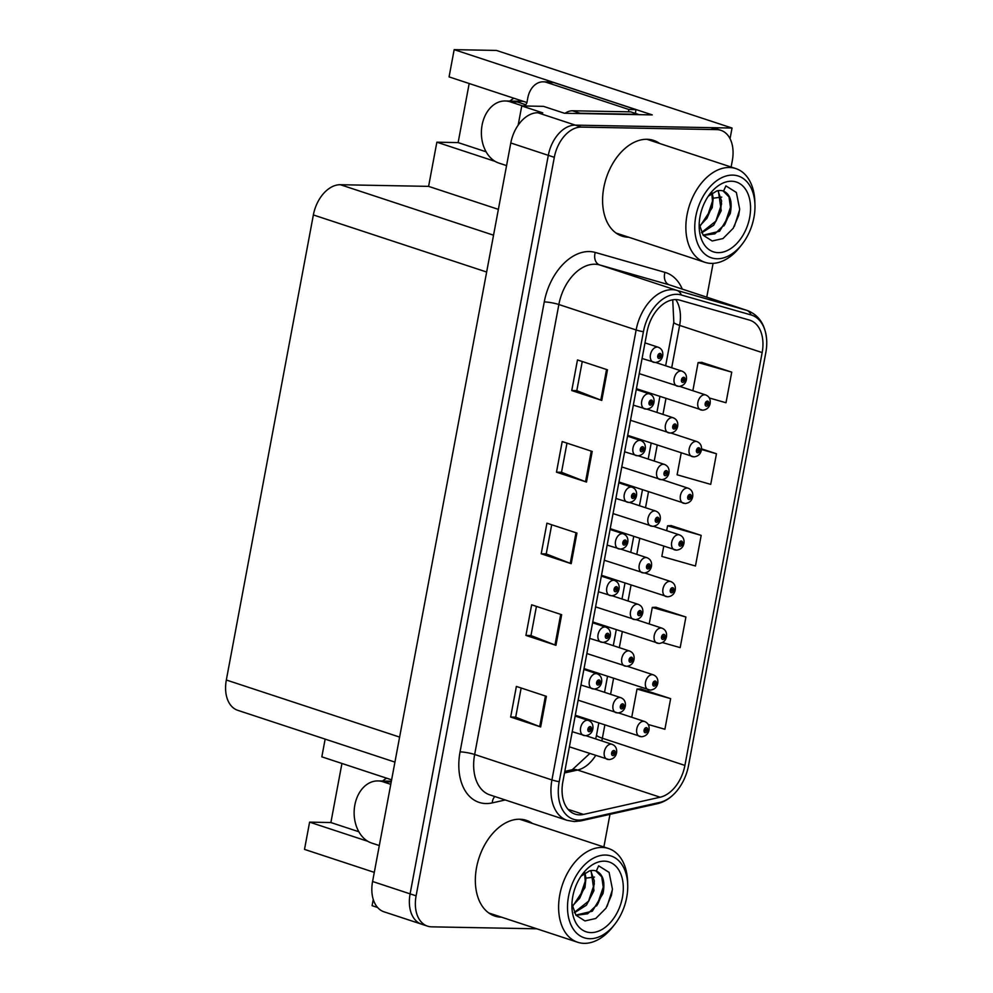 <?xml version="1.0" encoding="UTF-8"?>
<svg xmlns="http://www.w3.org/2000/svg" width="993" height="993" viewBox="0 0 993 993"><rect width="100%" height="100%" fill="white"/><g stroke="black" fill="none" stroke-linecap="round" stroke-linejoin="round"><path stroke-width="1.49" d="M513.902 98.245A33.601 24.775 -88.9 0 0 509.906 101.063M382.653 781.019A33.601 24.775 91.1 0 1 386.662 778.189M526.911 102.527L449.072 76.895L454.173 49.65L652.252 114.903L564.458 113.264L543.456 106.35L521.759 105.941L542.761 112.854L537.796 112.768A31.503 20.741 108.2 0 0 510.799 142.98L372.586 881.499A31.503 20.741 108.2 0 0 384.006 911.81L421.529 924.16A31.503 20.741 108.2 0 1 410.109 893.849A31.503 20.741 108.2 0 0 421.529 924.16L427.524 926.146A31.503 20.741 108.2 0 0 431.657 926.841L536.803 928.803M518.16 125.168L521.759 105.941M377.588 907.49L372.09 905.678L373.256 899.459M341.94 763.468L330.88 822.539L309.605 822.142L304.503 849.387L374.299 872.375M731.121 167.035L732.313 160.63A31.503 20.741 108.2 0 0 720.893 130.319A31.503 20.741 108.2 0 0 716.772 129.624L581.315 127.104A31.503 20.741 108.2 0 0 554.317 157.316L548.31 155.342L410.109 893.849L548.31 155.342A31.503 20.741 108.2 0 1 575.319 125.13A31.503 20.741 108.2 0 0 548.31 155.342L510.799 142.98M454.173 49.65L496.438 50.432L732.04 128.047L575.319 125.13L710.765 127.65A31.503 20.741 108.2 0 1 714.886 128.345L720.893 130.319M730.041 138.697L732.04 128.047M394.929 762.103L237.749 710.318A31.503 20.741 -71.8 0 1 226.33 680.006L313.366 214.947A31.503 20.741 -71.8 0 1 340.363 184.723L428.591 186.374L498.374 209.362M428.591 186.374L436.858 142.198L495.197 161.412M309.605 822.142L367.956 841.356M391.614 779.828L321.831 756.84L325.145 739.115M469.18 83.511L458.133 142.595L436.858 142.198M330.88 822.539L358.858 831.749M458.133 142.595L486.111 151.805M532.422 823.445A50.395 33.191 108.2 0 0 526.352 820.342A50.395 33.191 108.2 0 0 519.749 819.225A50.395 33.191 108.2 0 0 477.633 862.669A50.395 33.191 108.2 0 0 494.812 916.067A50.395 33.191 108.2 0 0 501.415 917.184A50.395 33.191 108.2 0 0 501.552 917.184M491.883 914.863A50.395 33.191 108.2 0 0 495.42 915.198A50.395 33.191 108.2 0 0 495.544 915.211M526.427 821.472A50.395 33.191 108.2 0 0 523.286 819.573M659.675 143.501A50.395 33.191 108.2 0 0 653.605 140.398A50.395 33.191 108.2 0 0 647.002 139.281A50.395 33.191 108.2 0 0 604.886 182.724A50.395 33.191 108.2 0 0 622.065 236.123A50.395 33.191 108.2 0 0 628.668 237.24A50.395 33.191 108.2 0 0 628.792 237.24M619.135 234.919A50.395 33.191 108.2 0 0 622.661 235.254A50.395 33.191 108.2 0 0 622.797 235.254M653.667 141.527A50.395 33.191 108.2 0 0 650.527 139.628M579.44 814.843A33.601 22.131 -71.8 0 1 575.034 814.099A33.601 22.131 -71.8 0 1 562.857 781.764L647.064 331.811A33.601 22.131 -71.8 0 1 679.721 300.147L749.43 320.081A33.601 22.131 -71.8 0 1 749.976 320.255A33.601 22.131 -71.8 0 1 762.165 352.577L684.909 765.417A33.601 22.131 -71.8 0 1 660.134 797.218L583.474 814.421A33.601 22.131 -71.8 0 1 579.44 814.843M578.46 820.094A39 25.681 108.2 0 0 583.139 819.597L659.799 802.394A39 25.681 108.2 0 0 676.878 790.9A39 25.681 108.2 0 0 688.546 765.479L765.814 352.652A39 25.681 108.2 0 0 766.67 340.04A39 25.681 108.2 0 0 751.031 314.93L681.322 294.995A39 25.681 108.2 0 0 643.414 331.736L559.208 781.702A39 25.681 108.2 0 0 578.46 820.094M607.493 369.818L577.479 359.938L571.757 390.547L601.77 400.427L607.493 369.818M582.258 361.502L576.796 390.683L600.815 400.092A8.403 1.266 10.6 0 0 601.77 400.427M576.809 390.634L571.757 390.547M592.213 451.443L562.199 441.562L556.477 472.171L586.491 482.052L592.213 451.443M566.978 443.126L561.517 472.308L585.535 481.717A8.403 1.266 10.6 0 0 586.491 482.052M561.529 472.258L556.477 472.171M546.386 696.329L516.372 686.436L510.65 717.045L540.664 726.938L546.386 696.329M521.151 688.012L515.69 717.194L539.708 726.591A8.403 1.266 10.6 0 0 540.664 726.938M515.702 717.145L510.65 717.045M561.666 614.692L531.652 604.811L525.93 635.421L555.943 645.313L561.666 614.692M536.431 606.388L530.97 635.557L554.975 644.966A8.403 1.266 10.6 0 0 555.943 645.313M530.97 635.52L525.93 635.421M576.945 533.067L546.932 523.187L541.197 553.796L571.211 563.676L576.945 533.067M551.698 524.763L546.237 553.933L570.255 563.341A8.403 1.266 10.6 0 0 571.211 563.676M546.249 553.883L541.197 553.796M554.317 157.316L416.104 895.835A31.503 20.741 108.2 0 0 427.524 926.146M603.868 846.979L609.975 814.334M706.768 297.168L713.086 263.368M709.337 397.994L726.007 402.748L731.742 372.139L701.703 362.371M662.443 642.57L680.18 647.622L685.915 617.013L655.876 607.244M648.193 724.493L664.9 729.247L670.635 698.638L640.597 688.869M681.198 452.982L677.114 474.791L710.727 484.373L716.462 453.764L701.555 448.848M663.734 546.287L661.835 556.415L695.46 565.998L701.182 535.388L671.156 525.62M701.182 535.388L667.569 525.806L666.651 530.659M667.569 525.806L671.467 525.595M685.915 617.013L652.289 607.431L649.199 623.964M652.289 607.431L656.199 607.232M670.635 698.638L637.01 689.055L631.734 717.256M637.01 689.055L640.919 688.857M716.462 453.764L701.492 449.494M731.742 372.139L698.116 362.557L692.853 390.721M698.116 362.557L702.026 362.346M640.659 736.62A7.87 5.188 -71.8 0 1 639.629 736.446A7.87 5.188 -71.8 0 1 636.947 728.092A7.87 5.188 -71.8 0 1 643.526 721.315A7.87 5.188 -71.8 0 1 644.556 721.489C647.97 722.904 649.484 725.635 649.074 729.694A5.25 0.956 -171.1 0 1 647.635 730.116A2.619 1.725 108.2 0 0 646.319 727.646A2.619 1.725 108.2 0 0 644.072 730.165A2.619 1.725 108.2 0 0 645.363 732.747A2.619 1.725 108.2 0 0 647.597 730.339L646.542 730.252A1.055 0.695 -71.8 0 1 645.152 730.078A1.055 0.695 -71.8 0 1 646.555 730.165L647.635 730.116M645.251 729.83L646.542 730.252M647.597 730.339L648.727 729.967M645.289 729.743L646.555 730.165M608.2 759.459A7.87 5.188 -71.8 0 1 607.17 759.285A7.87 5.188 -71.8 0 1 604.489 750.944A7.87 5.188 -71.8 0 1 611.067 744.154A7.87 5.188 -71.8 0 1 612.098 744.328C615.523 745.743 617.025 748.474 616.616 752.545A5.25 0.956 -171.1 0 1 615.176 752.967A2.619 1.725 108.2 0 0 613.86 750.485A2.619 1.725 108.2 0 0 611.614 753.004A2.619 1.725 108.2 0 0 612.917 755.586A2.619 1.725 108.2 0 0 615.139 753.19L614.084 753.104A1.055 0.695 -71.8 0 1 612.706 752.93A1.055 0.695 -71.8 0 1 614.108 753.004L615.176 752.967M612.793 752.669L614.084 753.104M615.139 753.19L616.281 752.806M612.83 752.595L614.108 753.004M584.492 735.565A7.87 5.188 -71.8 0 1 583.462 735.391A7.87 5.188 -71.8 0 1 580.781 727.05A7.87 5.188 -71.8 0 1 587.36 720.26A7.87 5.188 -71.8 0 1 588.39 720.434C591.803 721.849 593.317 724.592 592.908 728.651A5.25 0.956 -171.1 0 1 591.468 729.073A2.619 1.725 108.2 0 0 590.152 726.603A2.619 1.725 108.2 0 0 587.906 729.123A2.619 1.725 108.2 0 0 589.197 731.704A2.619 1.725 108.2 0 0 591.431 729.296L590.376 729.21A1.055 0.695 -71.8 0 1 588.998 729.036A1.055 0.695 -71.8 0 1 590.401 729.123L591.468 729.073M589.085 728.788L590.376 729.21M591.431 729.296L592.56 728.912M589.122 728.701L590.401 729.123M390.77 784.333L383.087 781.814A31.503 23.224 -88.9 0 0 377.948 780.92A31.503 23.224 -88.9 0 0 354.849 805A31.503 23.224 -88.9 0 0 371.63 843.032L379.314 845.564M649.385 689.961A7.87 5.188 -71.8 0 1 648.355 689.787A7.87 5.188 -71.8 0 1 645.673 681.446A7.87 5.188 -71.8 0 1 652.252 674.657A7.87 5.188 -71.8 0 1 653.282 674.83C656.708 676.245 658.21 678.989 657.8 683.047A5.25 0.956 -171.1 0 1 656.361 683.469A2.619 1.725 108.2 0 0 655.057 680.999A2.619 1.725 108.2 0 0 652.798 683.519A2.619 1.725 108.2 0 0 654.102 686.101A2.619 1.725 108.2 0 0 656.323 683.693L655.268 683.606A1.055 0.695 -71.8 0 1 653.89 683.432A1.055 0.695 -71.8 0 1 655.293 683.519L656.361 683.469M653.977 683.184L655.268 683.606M656.323 683.693L657.465 683.308M654.015 683.097L655.293 683.519M658.123 643.315A7.87 5.188 -71.8 0 1 657.093 643.141A7.87 5.188 -71.8 0 1 654.399 634.8A7.87 5.188 -71.8 0 1 660.99 628.01A7.87 5.188 -71.8 0 1 662.021 628.184C665.434 629.599 666.936 632.342 666.526 636.401A5.25 0.956 -171.1 0 1 665.099 636.823A2.619 1.725 108.2 0 0 663.783 634.353A2.619 1.725 108.2 0 0 661.537 636.873A2.619 1.725 108.2 0 0 662.827 639.455A2.619 1.725 108.2 0 0 665.049 637.047L664.007 636.96A1.055 0.695 -71.8 0 1 662.616 636.786A1.055 0.695 -71.8 0 1 664.019 636.873L665.099 636.823M662.703 636.525L664.007 636.96M665.049 637.047L666.191 636.662M662.741 636.451L664.019 636.873M666.849 596.669A7.87 5.188 -71.8 0 1 665.819 596.495A7.87 5.188 -71.8 0 1 663.138 588.154A7.87 5.188 -71.8 0 1 669.716 581.364A7.87 5.188 -71.8 0 1 670.747 581.538C674.16 582.953 675.674 585.684 675.265 589.755A5.25 0.956 -171.1 0 1 673.825 590.177A2.619 1.725 108.2 0 0 672.509 587.695A2.619 1.725 108.2 0 0 670.263 590.214A2.619 1.725 108.2 0 0 671.553 592.796A2.619 1.725 108.2 0 0 673.788 590.401L672.733 590.314A1.055 0.695 -71.8 0 1 671.342 590.14A1.055 0.695 -71.8 0 1 672.745 590.214L673.825 590.177M671.442 589.879L672.733 590.314M673.788 590.401L674.917 590.016M671.479 589.805L672.745 590.214M675.575 550.023A7.87 5.188 -71.8 0 1 674.545 549.849A7.87 5.188 -71.8 0 1 671.864 541.495A7.87 5.188 -71.8 0 1 678.442 534.718A7.87 5.188 -71.8 0 1 679.473 534.892C682.899 536.307 684.4 539.038 683.991 543.097A5.25 0.956 -171.1 0 1 682.551 543.519A2.619 1.725 108.2 0 0 681.248 541.048A2.619 1.725 108.2 0 0 678.989 543.568A2.619 1.725 108.2 0 0 680.292 546.15A2.619 1.725 108.2 0 0 682.514 543.742L681.459 543.655A1.055 0.695 -71.8 0 1 680.081 543.481A1.055 0.695 -71.8 0 1 681.483 543.568L682.551 543.519M680.168 543.233L681.459 543.655M682.514 543.742L683.656 543.37M680.205 543.146L681.483 543.568M616.938 712.813A7.87 5.188 -71.8 0 1 615.908 712.639A7.87 5.188 -71.8 0 1 613.215 704.285A7.87 5.188 -71.8 0 1 619.793 697.508A7.87 5.188 -71.8 0 1 620.836 697.682C624.249 699.097 625.751 701.828 625.342 705.886A5.25 0.956 -171.1 0 1 623.914 706.308A2.619 1.725 108.2 0 0 622.599 703.838A2.619 1.725 108.2 0 0 620.34 706.358A2.619 1.725 108.2 0 0 621.643 708.94A2.619 1.725 108.2 0 0 623.865 706.532L622.822 706.445A1.055 0.695 -71.8 0 1 621.432 706.271A1.055 0.695 -71.8 0 1 622.834 706.358L623.914 706.308M621.519 706.023L622.822 706.445M623.865 706.532L625.007 706.16M621.556 705.936L622.834 706.358M625.664 666.154A7.87 5.188 -71.8 0 1 624.634 665.98A7.87 5.188 -71.8 0 1 621.953 657.639A7.87 5.188 -71.8 0 1 628.532 650.849A7.87 5.188 -71.8 0 1 629.562 651.023C632.975 652.438 634.49 655.181 634.08 659.24A5.25 0.956 -171.1 0 1 632.64 659.662A2.619 1.725 108.2 0 0 631.325 657.192A2.619 1.725 108.2 0 0 629.078 659.712A2.619 1.725 108.2 0 0 630.369 662.294A2.619 1.725 108.2 0 0 632.603 659.886L631.548 659.799A1.055 0.695 -71.8 0 1 630.158 659.625A1.055 0.695 -71.8 0 1 631.56 659.712L632.64 659.662M630.257 659.377L631.548 659.799M632.603 659.886L633.733 659.501M630.294 659.29L631.56 659.712M634.39 619.508A7.87 5.188 -71.8 0 1 633.36 619.334A7.87 5.188 -71.8 0 1 630.679 610.993A7.87 5.188 -71.8 0 1 637.258 604.203A7.87 5.188 -71.8 0 1 638.288 604.377C641.714 605.792 643.216 608.535 642.806 612.594A5.25 0.956 -171.1 0 1 641.366 613.016A2.619 1.725 108.2 0 0 640.051 610.546A2.619 1.725 108.2 0 0 637.804 613.053A2.619 1.725 108.2 0 0 639.107 615.648A2.619 1.725 108.2 0 0 641.329 613.24L640.274 613.153A1.055 0.695 -71.8 0 1 638.896 612.979A1.055 0.695 -71.8 0 1 640.299 613.066L641.366 613.016M638.983 612.718L640.274 613.153M641.329 613.24L642.471 612.855M639.02 612.644L640.299 613.066M643.129 572.862A7.87 5.188 -71.8 0 1 642.099 572.688A7.87 5.188 -71.8 0 1 639.405 564.347A7.87 5.188 -71.8 0 1 645.984 557.557A7.87 5.188 -71.8 0 1 647.026 557.731C650.44 559.146 651.942 561.877 651.532 565.936A5.25 0.956 -171.1 0 1 650.105 566.37A2.619 1.725 108.2 0 0 648.789 563.887A2.619 1.725 108.2 0 0 646.542 566.407A2.619 1.725 108.2 0 0 647.833 568.989A2.619 1.725 108.2 0 0 650.055 566.593L649.012 566.506A1.055 0.695 -71.8 0 1 647.622 566.333A1.055 0.695 -71.8 0 1 649.025 566.407L650.105 566.37M647.709 566.072L649.012 566.506M650.055 566.593L651.197 566.209M647.746 565.998L649.025 566.407M593.231 688.919A7.87 5.188 -71.8 0 1 592.188 688.745A7.87 5.188 -71.8 0 1 589.507 680.404A7.87 5.188 -71.8 0 1 596.085 673.614A7.87 5.188 -71.8 0 1 597.116 673.788C600.542 675.203 602.043 677.934 601.634 682.005A5.25 0.956 -171.1 0 1 600.206 682.427A2.619 1.725 108.2 0 0 598.891 679.957A2.619 1.725 108.2 0 0 596.632 682.464A2.619 1.725 108.2 0 0 597.935 685.058A2.619 1.725 108.2 0 0 600.157 682.65L599.114 682.563A1.055 0.695 -71.8 0 1 597.724 682.39A1.055 0.695 -71.8 0 1 599.127 682.476L600.206 682.427M597.811 682.129L599.114 682.563M600.157 682.65L601.299 682.265M597.848 682.054L599.127 682.476M601.957 642.272A7.87 5.188 -71.8 0 1 600.926 642.099A7.87 5.188 -71.8 0 1 598.233 633.757A7.87 5.188 -71.8 0 1 604.824 626.968A7.87 5.188 -71.8 0 1 605.854 627.142C609.268 628.557 610.769 631.287 610.36 635.346A5.25 0.956 -171.1 0 1 608.932 635.768A2.619 1.725 108.2 0 0 607.617 633.298A2.619 1.725 108.2 0 0 605.37 635.818A2.619 1.725 108.2 0 0 606.661 638.4A2.619 1.725 108.2 0 0 608.895 635.992L607.84 635.905A1.055 0.695 -71.8 0 1 606.45 635.743A1.055 0.695 -71.8 0 1 607.853 635.818L608.932 635.768M606.537 635.483L607.84 635.905M608.895 635.992L610.025 635.619M606.586 635.396L607.853 635.818M610.683 595.614A7.87 5.188 -71.8 0 1 609.652 595.452A7.87 5.188 -71.8 0 1 606.971 587.099A7.87 5.188 -71.8 0 1 613.55 580.309A7.87 5.188 -71.8 0 1 614.58 580.483C617.994 581.898 619.508 584.641 619.098 588.7A5.25 0.956 -171.1 0 1 617.658 589.122A2.619 1.725 108.2 0 0 616.343 586.652A2.619 1.725 108.2 0 0 614.096 589.172A2.619 1.725 108.2 0 0 615.387 591.754A2.619 1.725 108.2 0 0 617.621 589.346L616.566 589.259A1.055 0.695 -71.8 0 1 615.188 589.085A1.055 0.695 -71.8 0 1 616.591 589.172L617.658 589.122M615.275 588.837L616.566 589.259M617.621 589.346L618.751 588.973M615.312 588.75L616.591 589.172M619.421 548.968A7.87 5.188 -71.8 0 1 618.378 548.794A7.87 5.188 -71.8 0 1 615.697 540.453A7.87 5.188 -71.8 0 1 622.276 533.663A7.87 5.188 -71.8 0 1 623.306 533.837C626.732 535.252 628.234 537.995 627.824 542.054A5.25 0.956 -171.1 0 1 626.397 542.476A2.619 1.725 108.2 0 0 625.081 540.006A2.619 1.725 108.2 0 0 622.822 542.526A2.619 1.725 108.2 0 0 624.125 545.107A2.619 1.725 108.2 0 0 626.347 542.699L625.305 542.612A1.055 0.695 -71.8 0 1 623.914 542.439A1.055 0.695 -71.8 0 1 625.317 542.526L626.397 542.476M624.001 542.178L625.305 542.612M626.347 542.699L627.489 542.315M624.038 542.104L625.317 542.526M572.365 906.758L584.976 887.643L585.944 878.135L584.989 872.872M584.542 873.17L585.299 881.685L584.368 887.444L579.825 898.007L572.253 906.212M574.438 912.753L586.453 905.157L593.975 890.609L591.071 870.576M574.289 912.455L588.861 900.912L593.367 890.411L594.335 880.89L590.698 870.625M575.878 915.112L592.312 911.214L602.987 893.576C605.308 881.759 603.086 874.25 596.309 871.035L598.655 865.822L609.106 872.413L612.42 889.033L611.415 895.376L605.941 908.247L595.763 918.488L584.939 920.945L575.952 915.211L571.943 904.052M595.862 870.873L601.746 876.856L603.31 887.754L602.379 893.377L597.749 904.052L587.633 913.796L576.275 915.261M581.029 876.161L589.519 870.898A24.142 15.9 -71.8 0 1 596.172 870.973A24.142 15.9 -71.8 0 1 596.309 871.022M605.457 855.047A43.047 28.35 -71.8 0 1 627.713 884.887A43.047 28.35 -71.8 0 1 614.692 924.409A43.047 28.35 -71.8 0 1 589.792 938.708A43.047 28.35 -71.8 0 1 568.542 896.331A43.047 28.35 -71.8 0 1 605.457 855.047M614.692 924.409L612.681 926.953A49.352 32.508 -71.8 0 1 584.145 943.35A49.352 32.508 -71.8 0 1 577.678 942.258A49.352 32.508 -71.8 0 1 559.791 894.767A49.352 32.508 -71.8 0 1 602.093 847.439A49.352 32.508 -71.8 0 1 608.56 848.531A49.352 32.508 -71.8 0 1 627.613 881.647L627.713 884.887M519.612 819.225A49.352 32.508 -71.8 0 1 520.022 819.362L608.56 848.531M577.678 942.258L489.139 913.101A49.352 32.508 -71.8 0 1 488.73 912.952M622.437 897.337A36.753 24.204 -71.8 0 1 594.77 932.253A36.753 24.204 -71.8 0 1 571.943 907.118A36.753 24.204 -71.8 0 1 572.8 896.418A36.753 24.204 -71.8 0 1 583.052 873.381A36.753 24.204 -71.8 0 1 612.47 863.525A36.753 24.204 -71.8 0 1 622.437 897.337M597.24 904.822L603.359 886.848M607.133 906.261L612.358 889.852M579.267 898.851L585.349 880.841M588.39 901.632L594.36 883.832M699.618 226.814L712.217 207.698L713.185 198.178L712.242 192.927M711.782 193.225L712.552 201.74L711.621 207.5L707.066 218.05L699.506 226.267M701.691 232.809L713.694 225.212L721.228 210.665L718.324 190.619M701.542 232.511L716.102 220.967L720.62 210.466L721.576 200.946L717.951 190.681M703.131 235.167L719.565 231.27L730.227 213.632C732.549 201.815 730.327 194.305 723.562 191.09L725.908 185.877L736.359 192.468L739.673 209.089L738.668 215.431L733.194 228.303L723.003 238.543L712.192 240.989L703.193 235.267L699.196 224.108M723.115 190.929L728.986 196.912L730.55 207.81L729.619 213.433L725.002 224.108L714.873 233.839L703.528 235.316M708.27 196.217L716.772 190.954A24.142 15.9 -71.8 0 1 723.425 191.028A24.142 15.9 -71.8 0 1 723.549 191.078M732.697 175.103A43.047 28.35 -71.8 0 1 754.953 204.93A43.047 28.35 -71.8 0 1 741.932 244.464A43.047 28.35 -71.8 0 1 717.045 258.763A43.047 28.35 -71.8 0 1 695.795 216.387A43.047 28.35 -71.8 0 1 732.697 175.103M741.932 244.464L739.934 247.009A49.352 32.508 -71.8 0 1 711.398 263.406A49.352 32.508 -71.8 0 1 704.931 262.313A49.352 32.508 -71.8 0 1 687.044 214.823A49.352 32.508 -71.8 0 1 729.346 167.494A49.352 32.508 -71.8 0 1 735.813 168.574A49.352 32.508 -71.8 0 1 754.854 201.703L754.953 204.93M646.853 139.281A49.352 32.508 -71.8 0 1 647.275 139.417L735.813 168.574M704.931 262.313L616.392 233.156A49.352 32.508 -71.8 0 1 615.983 233.007M749.69 217.393A36.753 24.204 -71.8 0 1 722.023 252.296A36.753 24.204 -71.8 0 1 699.184 227.174A36.753 24.204 -71.8 0 1 700.053 216.474A36.753 24.204 -71.8 0 1 710.305 193.436A36.753 24.204 -71.8 0 1 739.711 183.581A36.753 24.204 -71.8 0 1 749.69 217.393M724.493 224.877L730.612 206.892M734.373 226.305L739.599 209.908M706.507 218.907L712.589 200.884M715.643 221.687L721.613 203.875M543.208 81.823A21.002 15.478 91.1 0 1 546.634 82.407L553.722 82.543A21.002 15.478 91.1 0 0 550.296 81.947L543.208 81.823A21.002 15.478 91.1 0 0 527.804 97.873L527.047 101.944A5.25 3.873 91.1 0 1 523.199 105.966A5.25 3.873 91.1 0 1 522.343 105.817L510.34 101.857A31.503 23.224 -88.9 0 0 505.189 100.976A31.503 23.224 -88.9 0 0 482.101 125.056A31.503 23.224 -88.9 0 0 498.883 163.075L506.567 165.608M518.098 102.217L525.744 104.737M518.135 102.006A31.503 23.224 91.1 0 1 520.717 103.073M553.722 82.543L635.954 109.627A21.002 15.478 -88.9 0 0 635.52 113.45M628.532 111.824A21.002 15.478 91.1 0 1 628.867 109.491L635.954 109.627M546.634 82.407L628.867 109.491M577.554 113.512A21.002 13.828 -71.8 0 1 580.049 113.252L638.201 114.332A21.002 13.828 108.2 0 0 638.127 114.642M580.049 113.252L572.551 110.782A21.002 13.828 108.2 0 0 565.091 113.276M638.201 114.332L630.704 111.861L572.551 110.782M684.314 503.364A7.87 5.188 -71.8 0 1 683.283 503.19A7.87 5.188 -71.8 0 1 680.59 494.849A7.87 5.188 -71.8 0 1 687.181 488.059A7.87 5.188 -71.8 0 1 688.211 488.233C691.625 489.648 693.126 492.391 692.717 496.45A5.25 0.956 -171.1 0 1 691.289 496.872A2.619 1.725 108.2 0 0 689.974 494.402A2.619 1.725 108.2 0 0 687.727 496.922A2.619 1.725 108.2 0 0 689.018 499.504A2.619 1.725 108.2 0 0 691.24 497.096L690.197 497.009A1.055 0.695 -71.8 0 1 688.807 496.835A1.055 0.695 -71.8 0 1 690.209 496.922L691.289 496.872M688.894 496.587L690.197 497.009M691.24 497.096L692.382 496.711M688.931 496.5L690.209 496.922M693.04 456.718A7.87 5.188 -71.8 0 1 692.009 456.544A7.87 5.188 -71.8 0 1 689.328 448.203A7.87 5.188 -71.8 0 1 695.907 441.413A7.87 5.188 -71.8 0 1 696.937 441.587C700.35 443.002 701.865 445.745 701.455 449.804A5.25 0.956 -171.1 0 1 700.015 450.226A2.619 1.725 108.2 0 0 698.7 447.756A2.619 1.725 108.2 0 0 696.453 450.263A2.619 1.725 108.2 0 0 697.744 452.858A2.619 1.725 108.2 0 0 699.978 450.45L698.923 450.363A1.055 0.695 -71.8 0 1 697.533 450.189A1.055 0.695 -71.8 0 1 698.948 450.276L700.015 450.226M697.632 449.928L698.923 450.363M699.978 450.45L701.108 450.065M697.669 449.854L698.948 450.276M701.766 410.072A7.87 5.188 -71.8 0 1 700.735 409.898A7.87 5.188 -71.8 0 1 698.054 401.557A7.87 5.188 -71.8 0 1 704.633 394.767A7.87 5.188 -71.8 0 1 705.663 394.941C709.089 396.356 710.591 399.087 710.181 403.146A5.25 0.956 -171.1 0 1 708.741 403.58A2.619 1.725 108.2 0 0 707.438 401.098A2.619 1.725 108.2 0 0 705.179 403.617A2.619 1.725 108.2 0 0 706.482 406.199A2.619 1.725 108.2 0 0 708.704 403.803L707.649 403.717A1.055 0.695 -71.8 0 1 706.271 403.543A1.055 0.695 -71.8 0 1 707.674 403.617L708.741 403.58M706.358 403.282L707.649 403.717M708.704 403.803L709.846 403.419M706.395 403.208L707.674 403.617M651.855 526.216A7.87 5.188 -71.8 0 1 650.825 526.042A7.87 5.188 -71.8 0 1 648.144 517.688A7.87 5.188 -71.8 0 1 654.722 510.911A7.87 5.188 -71.8 0 1 655.752 511.085C659.166 512.487 660.68 515.23 660.271 519.289A5.25 0.956 -171.1 0 1 658.831 519.711A2.619 1.725 108.2 0 0 657.515 517.241A2.619 1.725 108.2 0 0 655.268 519.761A2.619 1.725 108.2 0 0 656.559 522.343A2.619 1.725 108.2 0 0 658.793 519.935L657.738 519.848A1.055 0.695 -71.8 0 1 656.348 519.674A1.055 0.695 -71.8 0 1 657.751 519.761L658.831 519.711M656.447 519.426L657.738 519.848M658.793 519.935L659.923 519.562M656.485 519.339L657.751 519.761M660.581 479.557A7.87 5.188 -71.8 0 1 659.551 479.383A7.87 5.188 -71.8 0 1 656.87 471.042A7.87 5.188 -71.8 0 1 663.448 464.252A7.87 5.188 -71.8 0 1 664.478 464.426C667.904 465.841 669.406 468.584 668.997 472.643A5.25 0.956 -171.1 0 1 667.557 473.065A2.619 1.725 108.2 0 0 666.241 470.595A2.619 1.725 108.2 0 0 663.994 473.115A2.619 1.725 108.2 0 0 665.298 475.697A2.619 1.725 108.2 0 0 667.519 473.289L666.464 473.202A1.055 0.695 -71.8 0 1 665.087 473.028A1.055 0.695 -71.8 0 1 666.489 473.115L667.557 473.065M665.173 472.78L666.464 473.202M667.519 473.289L668.661 472.904M665.211 472.693L666.489 473.115M669.319 432.911A7.87 5.188 -71.8 0 1 668.289 432.737A7.87 5.188 -71.8 0 1 665.595 424.396A7.87 5.188 -71.8 0 1 672.174 417.606A7.87 5.188 -71.8 0 1 673.217 417.78C676.63 419.195 678.132 421.938 677.722 425.997A5.25 0.956 -171.1 0 1 676.295 426.419A2.619 1.725 108.2 0 0 674.979 423.949A2.619 1.725 108.2 0 0 672.733 426.456A2.619 1.725 108.2 0 0 674.024 429.05A2.619 1.725 108.2 0 0 676.245 426.642L675.203 426.556A1.055 0.695 -71.8 0 1 673.813 426.382A1.055 0.695 -71.8 0 1 675.215 426.469L676.295 426.419M673.899 426.121L675.203 426.556M676.245 426.642L677.387 426.258M673.937 426.047L675.215 426.469M678.045 386.265A7.87 5.188 -71.8 0 1 677.015 386.091A7.87 5.188 -71.8 0 1 674.334 377.75A7.87 5.188 -71.8 0 1 680.913 370.96A7.87 5.188 -71.8 0 1 681.943 371.134C685.356 372.549 686.871 375.28 686.461 379.338A5.25 0.956 -171.1 0 1 685.021 379.773A2.619 1.725 108.2 0 0 683.705 377.29A2.619 1.725 108.2 0 0 681.459 379.81A2.619 1.725 108.2 0 0 682.75 382.392A2.619 1.725 108.2 0 0 684.984 379.984L683.929 379.897A1.055 0.695 -71.8 0 1 682.539 379.736A1.055 0.695 -71.8 0 1 683.941 379.81L685.021 379.773M682.638 379.475L683.929 379.897M684.984 379.984L686.113 379.611M682.675 379.388L683.941 379.81M628.147 502.321A7.87 5.188 -71.8 0 1 627.117 502.148A7.87 5.188 -71.8 0 1 624.436 493.806A7.87 5.188 -71.8 0 1 631.014 487.017A7.87 5.188 -71.8 0 1 632.044 487.191C635.458 488.606 636.96 491.336 636.55 495.408A5.25 0.956 -171.1 0 1 635.123 495.83A2.619 1.725 108.2 0 0 633.807 493.36A2.619 1.725 108.2 0 0 631.56 495.867A2.619 1.725 108.2 0 0 632.851 498.461A2.619 1.725 108.2 0 0 635.086 496.053L634.03 495.966A1.055 0.695 -71.8 0 1 632.64 495.792A1.055 0.695 -71.8 0 1 634.043 495.867L635.123 495.83M632.727 495.532L634.03 495.966M635.086 496.053L636.215 495.668M632.777 495.457L634.043 495.867M636.873 455.675A7.87 5.188 -71.8 0 1 635.843 455.502A7.87 5.188 -71.8 0 1 633.162 447.148A7.87 5.188 -71.8 0 1 639.74 440.371A7.87 5.188 -71.8 0 1 640.77 440.544C644.184 441.959 645.698 444.69 645.289 448.749A5.25 0.956 -171.1 0 1 643.849 449.171A2.619 1.725 108.2 0 0 642.533 446.701A2.619 1.725 108.2 0 0 640.286 449.221A2.619 1.725 108.2 0 0 641.577 451.803A2.619 1.725 108.2 0 0 643.812 449.395L642.756 449.308A1.055 0.695 -71.8 0 1 641.379 449.134A1.055 0.695 -71.8 0 1 642.781 449.221L643.849 449.171M641.466 448.886L642.756 449.308M643.812 449.395L644.941 449.022M641.503 448.799L642.781 449.221M645.611 409.017A7.87 5.188 -71.8 0 1 644.569 408.843A7.87 5.188 -71.8 0 1 641.888 400.502A7.87 5.188 -71.8 0 1 648.466 393.712A7.87 5.188 -71.8 0 1 649.496 393.886C652.922 395.301 654.424 398.044 654.015 402.103A5.25 0.956 -171.1 0 1 652.587 402.525A2.619 1.725 108.2 0 0 651.271 400.055A2.619 1.725 108.2 0 0 649.012 402.575A2.619 1.725 108.2 0 0 650.316 405.156A2.619 1.725 108.2 0 0 652.538 402.748L651.495 402.661A1.055 0.695 -71.8 0 1 650.105 402.488A1.055 0.695 -71.8 0 1 651.507 402.575L652.587 402.525M650.192 402.239L651.495 402.661M652.538 402.748L653.679 402.376M650.229 402.153L651.507 402.575M654.337 362.371A7.87 5.188 -71.8 0 1 653.307 362.197A7.87 5.188 -71.8 0 1 650.626 353.856A7.87 5.188 -71.8 0 1 657.205 347.066A7.87 5.188 -71.8 0 1 658.235 347.24C661.648 348.655 663.15 351.398 662.753 355.457A5.25 0.956 -171.1 0 1 661.313 355.879A2.619 1.725 108.2 0 0 659.997 353.409A2.619 1.725 108.2 0 0 657.751 355.928A2.619 1.725 108.2 0 0 659.042 358.51A2.619 1.725 108.2 0 0 661.276 356.102L660.221 356.015A1.055 0.695 -71.8 0 1 658.831 355.842A1.055 0.695 -71.8 0 1 660.233 355.928L661.313 355.879M658.918 355.581L660.221 356.015M661.276 356.102L662.405 355.717M658.967 355.506L660.233 355.928M372.586 881.499L416.104 895.835M537.796 112.768L581.315 127.104M313.366 214.947L486.644 272.02M226.33 680.006L399.608 737.091M340.363 184.723L493.546 235.192M505.288 799.973L492.267 802.89A52.492 34.581 -71.8 0 1 460.057 751.875L544.263 301.909A10.501 1.576 -169.4 0 1 558.86 304.516L474.654 754.481A41.991 27.667 108.2 0 0 489.872 794.896L567.164 820.355A41.991 27.667 -71.8 0 1 551.934 779.939A10.501 1.576 10.6 0 0 559.208 781.702M544.263 301.909A52.492 34.581 -71.8 0 1 589.271 251.552A52.492 34.581 -71.8 0 1 595.279 252.445L664.987 272.367A52.492 34.581 -71.8 0 1 682.278 289.1M594.857 264.225A41.991 27.667 108.2 0 0 558.86 304.516L636.141 329.974A41.991 27.667 -71.8 0 1 676.953 290.403L746.662 310.325A41.991 27.667 -71.8 0 1 747.357 310.536L670.076 285.078A41.991 27.667 108.2 0 0 669.381 284.867L599.673 264.945A41.991 27.667 108.2 0 0 594.857 264.225M567.164 820.355L574.376 821.571L580.644 820.926A10.501 7.348 -102.6 0 0 583.139 819.597M751.031 314.93A10.501 7.894 -74 0 0 746.662 310.325L669.381 284.867A10.501 7.894 106 0 1 664.987 272.367M676.878 790.9C671.206 797.689 664.677 801.959 657.304 803.722A10.501 7.348 -102.6 0 0 659.799 802.394M681.322 294.995A10.501 7.894 -74 0 0 676.953 290.403L599.673 264.945A10.501 7.894 106 0 1 595.279 252.445M643.414 331.736A10.501 1.576 -169.4 0 1 636.141 329.974L551.934 779.939L474.654 754.481A10.501 1.576 -169.4 0 0 460.057 751.875M716.772 129.624L710.765 127.65M492.267 802.89A10.501 7.348 77.4 0 1 494.874 796.535M762.165 352.577L679.634 325.394A33.601 22.131 108.2 0 0 675.774 299.576M583.474 814.421L568.07 809.345M660.134 797.218L577.603 770.034A33.601 22.131 108.2 0 0 595.663 755.487M564.508 772.964L577.603 770.034A18.904 13.232 77.4 0 0 572.291 769.724L589.755 753.55M601.783 740.927A33.601 22.131 108.2 0 0 602.366 738.221L604.849 724.989M684.909 765.417L602.366 738.221A18.904 2.83 -169.4 0 1 596.557 734.981L598.804 722.991M610.583 694.306L613.575 678.331M619.322 647.647L622.313 631.685M628.048 601.001L631.039 585.038M636.774 554.355L639.765 538.392M645.512 507.708L648.503 491.734M654.238 461.05L657.229 445.087M662.964 414.404L665.955 398.441M671.702 367.758L679.634 325.394A18.904 2.83 -169.4 0 1 673.813 322.154L672.733 299.824M575.977 532.757L570.255 563.341M560.71 614.382L554.975 644.966M545.43 696.006L539.708 726.591M591.257 451.132L585.535 481.717M606.537 369.508L600.815 400.092M383.087 781.814L390.175 781.938M585.944 878.135L594.484 877.055M713.185 198.178L721.725 197.111M510.34 101.857L517.427 101.994M522.343 105.817L524.056 105.854M766.67 340.04C765.466 324.922 759.024 315.079 747.357 310.536M580.644 820.926L657.304 803.722M595.676 738.916L596.557 734.981M604.538 692.307L607.53 676.345M613.277 645.661L616.268 629.699M622.003 599.015L624.994 583.04M630.729 552.369L633.72 536.394M639.467 505.71L642.459 489.748M648.193 459.064L651.185 443.101M656.919 412.418L659.911 396.443M665.658 365.772L673.813 322.154M564.794 771.4L572.291 769.724M575.307 715.258L641.515 736.756C645.587 736.297 648.069 734.112 648.975 730.227M618.565 712.924L644.556 721.489M569.399 746.835L609.057 759.608C613.128 759.136 615.623 756.951 616.516 753.066M585.92 735.701L612.098 744.328M572.229 731.692L585.349 735.714C589.42 735.242 591.915 733.07 592.809 729.172M575.158 716.077L588.39 720.434M377.948 780.92L391.366 781.181M584.033 668.599L650.241 690.11C654.325 689.651 656.807 687.466 657.701 683.569M627.303 666.278L653.282 674.83M592.771 621.953L658.98 643.464C663.051 642.992 665.533 640.82 666.427 636.923M636.029 619.62L662.021 628.184M601.497 575.307L667.706 596.818C671.777 596.346 674.259 594.162 675.166 590.276M644.755 572.973L670.747 581.538M610.223 528.661L676.432 550.159C680.515 549.7 682.998 547.515 683.892 543.63M653.493 526.327L679.473 534.892M578.125 700.189L617.795 712.949C621.866 712.49 624.349 710.305 625.242 706.42M594.646 689.055L620.836 697.682M586.851 653.543L626.521 666.303C630.592 665.844 633.075 663.659 633.981 659.762M603.384 642.397L629.562 651.023M595.589 606.897L635.247 619.657C639.318 619.185 641.813 617.013 642.707 613.115M612.11 595.75L638.288 604.377M604.315 560.238L643.985 573.011C648.057 572.539 650.539 570.354 651.433 566.469M620.836 549.104L647.026 557.731M580.955 685.046L594.087 689.068C598.158 688.596 600.641 686.424 601.535 682.526M583.884 669.431L597.116 673.788M589.693 638.4L602.813 642.421C606.884 641.95 609.367 639.765 610.273 635.88M592.61 622.772L605.854 627.142M598.419 591.741L611.539 595.763C615.61 595.303 618.105 593.119 618.999 589.234M601.348 576.126L614.58 580.483M607.145 545.095L620.277 549.117C624.349 548.645 626.831 546.473 627.725 542.575M610.074 529.48L623.306 533.837M603.297 887.754L603.359 886.997M597.736 904.04L596.52 905.951M730.55 207.81L730.6 207.053M724.977 224.095L723.773 225.994M505.189 100.976L523.212 101.311M618.962 482.002L685.17 503.513C689.241 503.054 691.724 500.869 692.617 496.972M662.219 479.681L688.211 488.233M627.688 435.356L693.896 456.867C697.967 456.395 700.45 454.223 701.356 450.325M670.945 433.022L696.937 441.587M636.414 388.71L702.634 410.221C706.706 409.749 709.188 407.564 710.082 403.679M679.684 386.376L705.663 394.941M613.041 513.592L652.711 526.352C656.783 525.893 659.265 523.708 660.171 519.823M629.574 502.458L655.752 511.085M621.779 466.946L661.437 479.706C665.509 479.234 668.004 477.062 668.897 473.164M638.3 455.799L664.478 464.426M630.505 420.287L670.176 433.06C674.247 432.588 676.73 430.416 677.623 426.518M647.026 409.153L673.217 417.78M639.231 373.641L678.902 386.414C682.973 385.942 685.455 383.757 686.362 379.872M655.765 362.507L681.943 371.134M615.883 498.449L629.003 502.47C633.075 501.999 635.557 499.827 636.463 495.929M618.8 482.834L632.044 487.191M624.609 451.803L637.729 455.824C641.801 455.353 644.296 453.168 645.189 449.283M627.539 436.175L640.77 440.544M633.335 405.144L646.468 409.166C650.539 408.706 653.022 406.522 653.915 402.624M636.265 389.529L649.496 393.886M642.074 358.498L655.194 362.519C659.265 362.048 661.748 359.876 662.654 355.978M644.991 342.883L658.235 347.24"/></g></svg>
